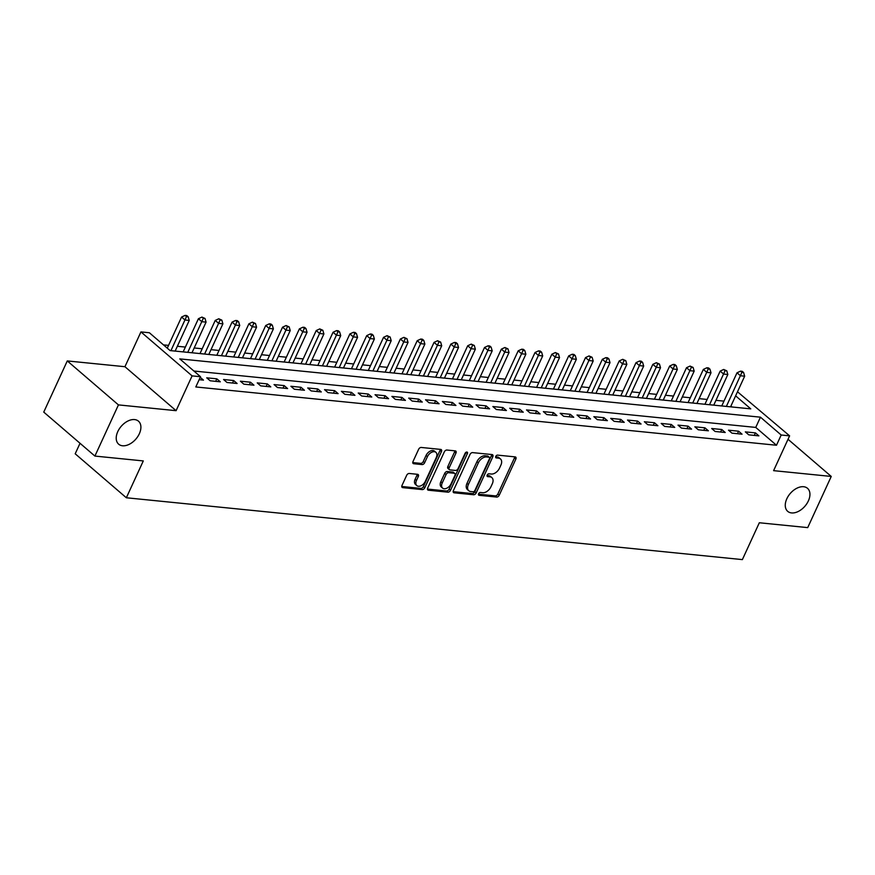 <?xml version="1.0" encoding="UTF-8"?>
<svg xmlns="http://www.w3.org/2000/svg" width="875" height="875" viewBox="0 0 875 875"><rect width="100%" height="100%" fill="white"/><g stroke="black" fill="none" stroke-linecap="round" stroke-linejoin="round"><path stroke-width="1.31" d="M478.592 493.784A1.63 1.039 130.7 0 0 478.68 495.13A1.63 1.039 130.7 0 0 479.095 495.305L496.65 497.066A2.33 1.488 130.7 0 0 499.231 495.228L515.867 459.058A2.33 1.488 130.7 0 0 515.725 457.122A2.33 1.488 130.7 0 0 515.134 456.881L497.58 455.12A1.63 1.039 130.7 0 0 495.775 456.411A1.63 1.039 130.7 0 0 495.873 457.756A1.63 1.039 130.7 0 0 496.289 457.931L498.564 458.161A7.448 4.769 130.7 0 1 500.456 458.938A7.448 4.769 130.7 0 1 500.894 465.117L499.505 468.136A7.448 4.769 130.7 0 1 491.258 474.031L488.983 473.802A1.63 1.039 130.7 0 0 487.178 475.092A1.63 1.039 130.7 0 0 487.277 476.448A1.63 1.039 130.7 0 0 487.692 476.623L489.967 476.842A7.448 4.769 130.7 0 1 491.87 477.619A7.448 4.769 130.7 0 1 492.297 483.809L490.908 486.817A7.448 4.769 130.7 0 1 482.661 492.723L480.397 492.494A1.63 1.039 130.7 0 0 478.592 493.784M139.333 433.759A15.192 9.723 130.7 0 0 138.458 421.159A15.192 9.723 130.7 0 0 117.786 431.594A15.192 9.723 130.7 0 0 118.661 444.194A15.192 9.723 130.7 0 0 139.333 433.759M808.369 500.905A15.192 9.723 130.7 0 0 807.505 488.305A15.192 9.723 130.7 0 0 786.833 498.75A15.192 9.723 130.7 0 0 787.697 511.35A15.192 9.723 130.7 0 0 808.369 500.905M409.248 473.473A2.33 1.488 130.7 0 0 406.667 475.322L401.997 485.461A2.33 1.488 130.7 0 0 402.139 487.397A2.33 1.488 130.7 0 0 402.73 487.637L422.22 489.595A2.33 1.488 130.7 0 0 424.802 487.758L441.438 451.587A2.33 1.488 130.7 0 0 441.306 449.652A2.33 1.488 130.7 0 0 440.705 449.411L421.214 447.453A2.33 1.488 130.7 0 0 418.633 449.302L413 461.552A2.33 1.488 130.7 0 0 413.131 463.488A2.33 1.488 130.7 0 0 413.722 463.728L422.067 464.57A2.33 1.488 130.7 0 0 424.648 462.722L427.438 456.641A6.234 3.992 130.7 0 1 435.925 452.364A6.234 3.992 130.7 0 1 436.286 457.527L425.327 481.337A6.234 3.992 130.7 0 1 416.85 485.625A6.234 3.992 130.7 0 1 416.489 480.452L418.316 476.481A2.33 1.488 130.7 0 0 418.184 474.556A2.33 1.488 130.7 0 0 417.583 474.316L409.248 473.473M94.905 456.072L43.75 412.103L67.288 360.927L118.442 404.895L94.905 456.072L143.292 460.928L126.35 497.766L742.372 559.606L759.325 522.758L807.712 527.614L831.25 476.438L773.598 470.652L789.611 435.848L781.189 435.006L776.486 445.244L195.803 386.958L200.517 376.72L192.095 375.878L140.941 331.909L149.363 332.752L170.1 350.58L750.772 408.866L735.634 395.839M118.442 404.895L176.094 410.681L192.095 375.878M453.381 490.623A2.33 1.488 130.7 0 0 453.512 492.548A2.33 1.488 130.7 0 0 454.114 492.8L473.605 494.758A2.33 1.488 130.7 0 0 476.186 492.909L492.811 456.739A2.33 1.488 130.7 0 0 492.68 454.814A2.33 1.488 130.7 0 0 492.089 454.562L472.598 452.616A2.33 1.488 130.7 0 0 470.017 454.453L453.381 490.623M447.912 492.177L428.422 490.219A2.33 1.488 130.7 0 1 427.82 489.978A2.33 1.488 130.7 0 1 427.689 488.042L444.325 451.872A2.33 1.488 130.7 0 1 446.906 450.034L455.252 450.866A2.33 1.488 130.7 0 1 455.842 451.117A2.33 1.488 130.7 0 1 455.973 453.042L449.225 467.709A2.33 1.488 130.7 0 0 449.356 469.645A2.33 1.488 130.7 0 0 449.958 469.886L455.492 470.444A2.33 1.488 130.7 0 0 458.062 468.595L465.095 453.327A1.63 1.039 130.7 0 1 467.305 452.211A1.63 1.039 130.7 0 1 467.403 453.556L450.494 490.328A2.33 1.488 130.7 0 1 447.912 492.177L446.534 490.984L427.448 489.07M831.25 476.438L788.025 439.283M748.792 434.853L758.888 435.859L755.431 432.895L745.336 431.878L748.792 434.853M731.959 433.158L742.055 434.175L738.598 431.2L728.503 430.194L731.959 433.158M715.127 431.473L725.222 432.491L721.766 429.516L711.67 428.498L715.127 431.473M698.294 429.778L708.389 430.795L704.933 427.831L694.837 426.814L698.294 429.778M681.461 428.094L691.567 429.111L688.111 426.136L678.005 425.119L681.461 428.094M664.628 426.409L674.734 427.416L671.278 424.452L661.172 423.434L664.628 426.409M647.806 424.714L657.902 425.731L654.445 422.756L644.35 421.739L647.806 424.714M630.973 423.03L641.069 424.036L637.613 421.072L627.517 420.055L630.973 423.03M614.141 421.334L624.236 422.352L620.78 419.377L610.684 418.37L614.141 421.334M597.308 419.65L607.403 420.656L603.947 417.692L593.852 416.675L597.308 419.65M580.475 417.955L590.57 418.972L587.114 415.997L577.019 414.991L580.475 417.955M563.642 416.27L573.748 417.277L570.292 414.312L560.186 413.295L563.642 416.27M546.809 414.575L556.916 415.592L553.459 412.617L543.353 411.611L546.809 414.575M529.987 412.891L540.083 413.908L536.627 410.933L526.52 409.916L529.987 412.891M513.155 411.195L523.25 412.212L519.794 409.238L509.698 408.231L513.155 411.195M496.322 409.511L506.417 410.528L502.961 407.553L492.866 406.536L496.322 409.511M479.489 407.827L489.584 408.833L486.128 405.869L476.033 404.852L479.489 407.827M462.656 406.131L472.752 407.148L469.295 404.173L459.2 403.156L462.656 406.131M445.823 404.447L455.93 405.453L452.473 402.489L442.367 401.472L445.823 404.447M428.991 402.752L439.097 403.769L435.641 400.794L425.534 399.787L428.991 402.752M412.158 401.067L422.264 402.073L418.808 399.109L408.702 398.092L412.158 401.067M395.336 399.372L405.431 400.389L401.975 397.414L391.88 396.408L395.336 399.372M378.503 397.688L388.598 398.694L385.142 395.73L375.047 394.712L378.503 397.688M361.67 395.992L371.766 397.009L368.309 394.034L358.214 393.028L361.67 395.992M344.837 394.308L354.933 395.325L351.477 392.35L341.381 391.333L344.837 394.308M328.005 392.612L338.111 393.63L334.644 390.655L324.548 389.648L328.005 392.612M311.172 390.928L321.278 391.945L317.822 388.97L307.716 387.953L311.172 390.928M294.339 389.233L304.445 390.25L300.989 387.286L290.883 386.269L294.339 389.233M277.517 387.548L287.612 388.566L284.156 385.591L274.061 384.573L277.517 387.548M260.684 385.864L270.78 386.87L267.323 383.906L257.228 382.889L260.684 385.864M243.852 384.169L253.947 385.186L250.491 382.211L240.395 381.205L243.852 384.169M227.019 382.484L237.114 383.491L233.658 380.527L223.562 379.509L227.019 382.484M210.186 380.789L220.292 381.806L216.825 378.831L206.73 377.825L210.186 380.789M776.486 445.244L755.748 427.416L193.878 371.022M200.233 377.344L203.459 380.111L199.15 379.684M723.975 401.133L715.958 400.334M707.142 399.448L699.125 398.639M690.309 397.753L682.292 396.955M673.477 396.069L665.459 395.259M656.644 394.373L648.637 393.575M639.811 392.689L631.805 391.88M622.978 391.005L614.972 390.195M606.156 389.309L598.139 388.511M589.323 387.625L581.306 386.816M572.491 385.93L564.473 385.131M555.658 384.245L547.641 383.436M538.825 382.55L530.819 381.752M521.992 380.866L513.986 380.056M505.159 379.17L497.153 378.372M488.338 377.486L480.32 376.677M471.505 375.791L463.488 374.992M454.672 374.106L446.655 373.297M437.839 372.422L429.822 371.613M421.006 370.727L412.989 369.928M404.173 369.042L396.167 368.233M387.341 367.347L379.334 366.548M370.519 365.662L362.502 364.853M353.686 363.967L345.669 363.169M336.853 362.283L328.836 361.473M320.02 360.588L312.003 359.789M303.188 358.903L295.17 358.094M286.355 357.208L278.348 356.409M269.522 355.523L261.516 354.714M252.7 353.828L244.683 353.03M235.867 352.144L227.85 351.334M219.034 350.459L211.017 349.65M202.202 348.764L194.184 347.966M185.369 347.08L177.352 346.27M168.536 345.384L163.461 344.881M731.959 406.973L730.92 406.077M80.03 443.286L75.195 453.797L126.35 497.766M176.094 410.681L124.939 366.712L67.288 360.927M124.939 366.712L140.941 331.909M737.494 391.781L789.611 435.848M781.189 435.006L760.452 417.178L179.78 358.892L200.517 376.72M755.748 427.416L760.452 417.178M755.431 432.895L754.283 435.4M738.598 431.2L737.45 433.716M721.766 429.516L720.617 432.02M704.933 427.831L703.784 430.336M688.111 426.136L686.952 428.641M671.278 424.452L670.119 426.956M654.445 422.756L653.286 425.261M637.613 421.072L636.453 423.577M620.78 419.377L619.631 421.892M603.947 417.692L602.798 420.197M587.114 415.997L585.966 418.512M570.292 414.312L569.133 416.817M553.459 412.617L552.3 415.133M536.627 410.933L535.467 413.438M519.794 409.238L518.634 411.753M502.961 407.553L501.812 410.058M486.128 405.869L484.98 408.373M469.295 404.173L468.147 406.678M452.473 402.489L451.314 404.994M435.641 400.794L434.481 403.309M418.808 399.109L417.648 401.614M401.975 397.414L400.816 399.93M385.142 395.73L383.994 398.234M368.309 394.034L367.161 396.55M351.477 392.35L350.328 394.855M334.644 390.655L333.495 393.17M317.822 388.97L316.662 391.475M300.989 387.286L299.83 389.791M284.156 385.591L282.997 388.095M267.323 383.906L266.175 386.411M250.491 382.211L249.342 384.716M233.658 380.527L232.509 383.031M216.825 378.831L215.677 381.347M491.87 477.619L490.481 476.438A7.448 4.769 130.7 0 0 488.578 475.661L489.967 476.842M487.047 475.508L488.578 475.661M500.456 458.938L499.078 457.745A7.448 4.769 130.7 0 0 497.175 456.969L498.564 458.161M495.644 456.816L497.175 456.969M478.45 494.189L495.272 495.873A2.33 1.488 130.7 0 0 497.842 494.036L514.478 457.866A2.33 1.488 130.7 0 0 514.719 456.838M453.141 491.652L472.227 493.566A2.33 1.488 130.7 0 0 474.797 491.717L491.433 455.558A2.33 1.488 130.7 0 0 491.673 454.53M473.08 491.761A1.63 1.039 130.7 0 0 474.884 490.47L489.486 458.719A1.63 1.039 130.7 0 0 489.387 457.363A1.63 1.039 130.7 0 0 488.972 457.198L486.577 456.958A7.448 4.769 130.7 0 0 478.341 462.853L468.355 484.553A7.448 4.769 130.7 0 0 468.781 490.744A7.448 4.769 130.7 0 0 470.684 491.52L473.08 491.761M489.387 457.363L488.009 456.181A1.63 1.039 130.7 0 0 487.594 456.006L488.972 457.198M468.781 490.744L467.403 489.552A7.448 4.769 130.7 0 1 466.977 483.372L476.952 461.672A7.448 4.769 130.7 0 1 485.198 455.766L487.594 456.006M449.356 469.645L447.978 468.453A2.33 1.488 130.7 0 1 447.847 466.528L454.595 451.861A2.33 1.488 130.7 0 0 454.836 450.833M446.534 490.984A2.33 1.488 130.7 0 0 449.105 489.147L466.025 452.375A1.63 1.039 130.7 0 0 466.069 452.244M442.225 482.934A6.234 3.992 130.7 0 0 442.586 488.097A6.234 3.992 130.7 0 0 451.062 483.82L454.923 475.431A2.33 1.488 130.7 0 0 454.792 473.495A2.33 1.488 130.7 0 0 454.202 473.255L448.667 472.697A2.33 1.488 130.7 0 0 446.086 474.545L442.225 482.934L440.847 481.742A6.234 3.992 130.7 0 0 441.208 486.916L442.586 488.097M454.792 473.495L453.403 472.314A2.33 1.488 130.7 0 0 452.812 472.062L454.202 473.255M440.847 481.742L444.708 473.353A2.33 1.488 130.7 0 1 447.278 471.516L452.812 472.062M416.85 485.625L415.461 484.433A6.234 3.992 130.7 0 1 415.111 479.27L416.938 475.3A2.33 1.488 130.7 0 0 417.178 474.272M435.925 452.364L434.536 451.172A6.234 3.992 130.7 0 0 426.059 455.459L427.438 456.641M412.759 462.58L420.689 463.378A2.33 1.488 130.7 0 0 423.259 461.53L426.059 455.459M401.756 486.489L420.842 488.403A2.33 1.488 130.7 0 0 423.413 486.566L440.048 450.395A2.33 1.488 130.7 0 0 440.289 449.367M730.57 406.831L744.669 376.184L740.469 375.758L737.013 372.794L721.755 405.945M741.913 372.334L743.597 372.509L742.219 371.317L740.534 371.142L741.913 372.334L726.37 406.416M743.597 372.509L744.669 376.184M737.013 372.794L740.534 371.142M713.748 405.147L727.836 374.5L723.636 374.073L720.18 371.098L704.922 404.261M725.08 370.65L726.764 370.814L723.702 369.458L725.08 370.65L709.538 404.72M726.764 370.814L727.836 374.5M720.18 371.098L723.702 369.458M696.916 403.452L711.014 372.805L706.803 372.378L703.347 369.414L688.089 402.566M708.247 368.955L709.931 369.13L708.553 367.938L706.869 367.773L708.247 368.955L692.705 403.036M709.931 369.13L711.014 372.805M703.347 369.414L706.869 367.773M680.083 401.767L694.181 371.12L689.97 370.694L686.514 367.719L671.267 400.881M691.425 367.27L693.098 367.434L690.036 366.078L691.425 367.27L675.872 401.341M693.098 367.434L694.181 371.12M686.514 367.719L690.036 366.078M663.25 400.072L677.348 369.425L673.138 369.009L669.681 366.034L654.434 399.197M674.592 365.575L676.277 365.75L674.887 364.558L673.203 364.394L674.592 365.575L659.039 399.656M676.277 365.75L677.348 369.425M669.681 366.034L673.203 364.394M646.417 398.387L660.516 367.741L656.305 367.314L652.848 364.339L637.602 397.502M657.759 363.891L659.444 364.055L656.37 362.698L657.759 363.891L642.206 397.961M659.444 364.055L660.516 367.741M652.848 364.339L656.37 362.698M629.584 396.703L643.683 366.045L639.472 365.63L636.016 362.655L620.769 395.817M640.927 362.195L642.611 362.37L641.222 361.178L639.548 361.014L640.927 362.195L625.384 396.277M642.611 362.37L643.683 366.045M636.016 362.655L639.548 361.014M612.752 395.008L626.85 364.361L622.65 363.934L619.194 360.97L603.936 394.122M624.094 360.511L625.778 360.675L622.716 359.319L624.094 360.511L608.552 394.581M625.778 360.675L626.85 364.361M619.194 360.97L622.716 359.319M595.93 393.323L610.017 362.666L605.817 362.25L602.361 359.275L587.103 392.438M607.261 358.816L608.945 358.991L607.567 357.798L605.883 357.634L607.261 358.816L591.719 392.897M608.945 358.991L610.017 362.666M602.361 359.275L605.883 357.634M579.097 391.628L593.195 360.981L588.984 360.555L585.528 357.591L570.27 390.742M590.428 357.131L592.113 357.295L589.05 355.939L590.428 357.131L574.886 391.213M592.113 357.295L593.195 360.981M585.528 357.591L589.05 355.939M562.264 389.944L576.363 359.286L572.152 358.87L568.695 355.895L553.448 389.058M573.606 355.447L575.28 355.611L573.902 354.419L572.217 354.255L573.606 355.447L558.053 389.517M575.28 355.611L576.363 359.286M568.695 355.895L572.217 354.255M545.431 388.248L559.53 357.602L555.319 357.175L551.862 354.211L536.616 387.363M556.773 353.752L558.458 353.927L555.384 352.559L556.773 353.752L541.22 387.833M558.458 353.927L559.53 357.602M551.862 354.211L555.384 352.559M528.598 386.564L542.697 355.906L538.486 355.491L535.03 352.516L519.783 385.678M539.941 352.067L541.625 352.231L540.236 351.039L538.552 350.875L539.941 352.067L524.388 386.138M541.625 352.231L542.697 355.906M535.03 352.516L538.552 350.875M511.766 384.869L525.864 354.222L521.653 353.795L518.197 350.831L502.95 383.983M523.108 350.372L524.792 350.547L523.403 349.355L521.73 349.191L523.108 350.372L507.566 384.453M524.792 350.547L525.864 354.222M518.197 350.831L521.73 349.191M494.933 383.184L509.031 352.537L504.831 352.111L501.375 349.136L486.117 382.298M506.275 348.688L507.959 348.852L504.897 347.495L506.275 348.688L490.733 382.758M507.959 348.852L509.031 352.537M501.375 349.136L504.897 347.495M478.111 381.489L492.198 350.842L487.998 350.427L484.542 347.452L469.284 380.614M489.442 346.992L491.127 347.167L489.748 345.975L488.064 345.811L489.442 346.992L473.9 381.073M491.127 347.167L492.198 350.842M484.542 347.452L488.064 345.811M461.278 379.805L475.377 349.158L471.166 348.731L467.709 345.756L452.452 378.919M472.609 345.308L474.294 345.472L471.231 344.116L472.609 345.308L457.067 379.378M474.294 345.472L475.377 349.158M467.709 345.756L471.231 344.116M444.445 378.12L458.544 347.463L454.333 347.047L450.877 344.072L435.63 377.234M455.788 343.613L457.461 343.787L456.083 342.595L454.398 342.431L455.788 343.613L440.234 377.694M457.461 343.787L458.544 347.463M450.877 344.072L454.398 342.431M427.612 376.425L441.711 345.778L437.5 345.352L434.044 342.388L418.797 375.539M438.955 341.928L440.639 342.092L437.566 340.736L438.955 341.928L423.402 375.998M440.639 342.092L441.711 345.778M434.044 342.388L437.566 340.736M410.78 374.741L424.878 344.083L420.667 343.667L417.211 340.692L401.964 373.855M422.122 340.233L423.806 340.408L422.417 339.216L420.733 339.052L422.122 340.233L406.569 374.314M423.806 340.408L424.878 344.083M417.211 340.692L420.733 339.052M393.947 373.045L408.045 342.398L403.834 341.972L400.378 339.008L385.131 372.159M405.289 338.548L406.973 338.713L403.911 337.356L405.289 338.548L389.736 372.63M406.973 338.713L408.045 342.398M400.378 339.008L403.911 337.356M377.114 371.361L391.213 340.703L387.012 340.288L383.556 337.312L368.298 370.475M388.456 336.864L390.141 337.028L387.078 335.672L388.456 336.864L372.914 370.934M390.141 337.028L391.213 340.703M383.556 337.312L387.078 335.672M360.281 369.666L374.38 339.019L370.18 338.592L366.723 335.628L351.466 368.78M371.623 335.169L373.308 335.344L371.93 334.152L370.245 333.977L371.623 335.169L356.081 369.25M373.308 335.344L374.38 339.019M366.723 335.628L370.245 333.977M343.459 367.981L357.558 337.323L353.347 336.908L349.891 333.933L334.633 367.095M354.791 333.484L356.475 333.648L355.097 332.456L353.413 332.292L354.791 333.484L339.248 367.555M356.475 333.648L357.558 337.323M349.891 333.933L353.413 332.292M326.627 366.286L340.725 335.639L336.514 335.213L333.058 332.248L317.811 365.4M337.958 331.789L339.642 331.964L338.264 330.772L336.58 330.608L337.958 331.789L322.416 365.87M339.642 331.964L340.725 335.639M333.058 332.248L336.58 330.608M309.794 364.602L323.892 333.955L319.681 333.528L316.225 330.553L300.978 363.716M321.136 330.105L322.82 330.269L319.747 328.913L321.136 330.105L305.583 364.175M322.82 330.269L323.892 333.955M316.225 330.553L319.747 328.913M292.961 362.906L307.059 332.259L302.848 331.833L299.392 328.869L284.145 362.02M304.303 328.409L305.988 328.584L304.598 327.392L302.914 327.228L304.303 328.409L288.75 362.491M305.988 328.584L307.059 332.259M299.392 328.869L302.914 327.228M276.128 361.222L290.227 330.575L286.016 330.148L282.559 327.173L267.312 360.336M287.47 326.725L289.155 326.889L286.092 325.533L287.47 326.725L271.917 360.795M289.155 326.889L290.227 330.575M282.559 327.173L286.092 325.533M259.295 359.527L273.394 328.88L269.194 328.464L265.738 325.489L250.48 358.652M270.637 325.03L272.322 325.205L270.944 324.012L269.259 323.848L270.637 325.03L255.095 359.111M272.322 325.205L273.394 328.88M265.738 325.489L269.259 323.848M242.463 357.842L256.561 327.195L252.361 326.769L248.905 323.794L233.647 356.956M253.805 323.345L255.489 323.509L252.427 322.153L253.805 323.345L238.263 357.416M255.489 323.509L256.561 327.195M248.905 323.794L252.427 322.153M225.641 356.158L239.739 325.5L235.528 325.084L232.072 322.109L216.814 355.272M236.972 321.65L238.656 321.825L237.278 320.633L235.594 320.469L236.972 321.65L221.43 355.731M238.656 321.825L239.739 325.5M232.072 322.109L235.594 320.469M208.808 354.462L222.906 323.816L218.695 323.389L215.239 320.425L199.992 353.577M220.139 319.966L221.823 320.13L218.761 318.773L220.139 319.966L204.597 354.047M221.823 320.13L222.906 323.816M215.239 320.425L218.761 318.773M191.975 352.778L206.073 322.12L201.863 321.705L198.406 318.73L183.159 351.892M203.317 318.281L205.002 318.445L201.928 317.089L203.317 318.281L187.764 352.352M205.002 318.445L206.073 322.12M198.406 318.73L201.928 317.089M175.142 351.083L189.241 320.436L185.03 320.009L181.573 317.045L167.267 348.152M186.484 316.586L188.169 316.761L186.78 315.569L185.095 315.394L186.484 316.586L170.931 350.667M188.169 316.761L189.241 320.436M181.573 317.045L185.095 315.394M478.45 494.747L479.095 495.305M495.644 457.373L496.289 457.931M487.047 476.066L487.692 476.623M514.478 457.866L515.867 459.058M497.842 494.036L499.231 495.228M495.272 495.873L496.65 497.066M491.433 455.558L492.811 456.739M474.797 491.717L476.186 492.909M472.227 493.566L473.605 494.758M453.184 492.002L454.114 492.8M485.198 455.766L486.577 456.958M476.952 461.672L478.341 462.853M466.977 483.372L468.355 484.553M427.492 489.42L428.422 490.219M454.595 451.861L455.973 453.042M447.847 466.528L449.225 467.709M466.025 452.375L467.403 453.556M449.105 489.147L450.494 490.328M447.278 471.516L448.667 472.697M444.708 473.353L446.086 474.545M416.938 475.3L418.316 476.481M415.111 479.27L416.489 480.452M423.259 461.53L424.648 462.722M420.689 463.378L422.067 464.57M412.803 462.93L413.722 463.728M440.048 450.395L441.438 451.587M423.413 486.566L424.802 487.758M420.842 488.403L422.22 489.595M401.811 486.85L402.73 487.637"/></g></svg>
